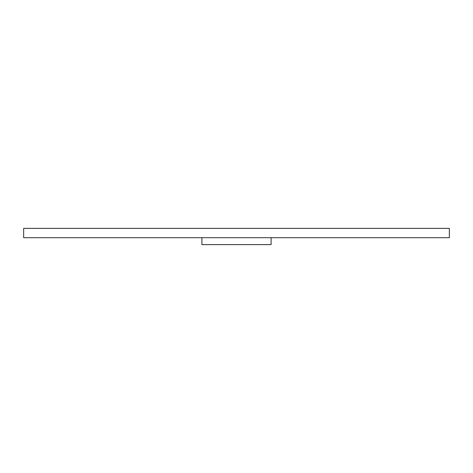 <?xml version="1.0" encoding="UTF-8"?>
<svg xmlns="http://www.w3.org/2000/svg" width="473" height="473" viewBox="0 0 473 473"><rect width="100%" height="100%" fill="white"/><g stroke="black" fill="none" stroke-linecap="round" stroke-linejoin="round"><path stroke-width="0.71" d="M23.65 228.382L23.65 237.694L23.65 228.382L449.35 228.382L449.35 237.694L23.65 237.694L449.35 237.694L449.35 228.382L23.65 228.382M271.088 244.618L271.088 237.694L271.088 244.618L201.912 244.618L201.912 237.694L201.912 244.618L271.088 244.618"/></g></svg>
